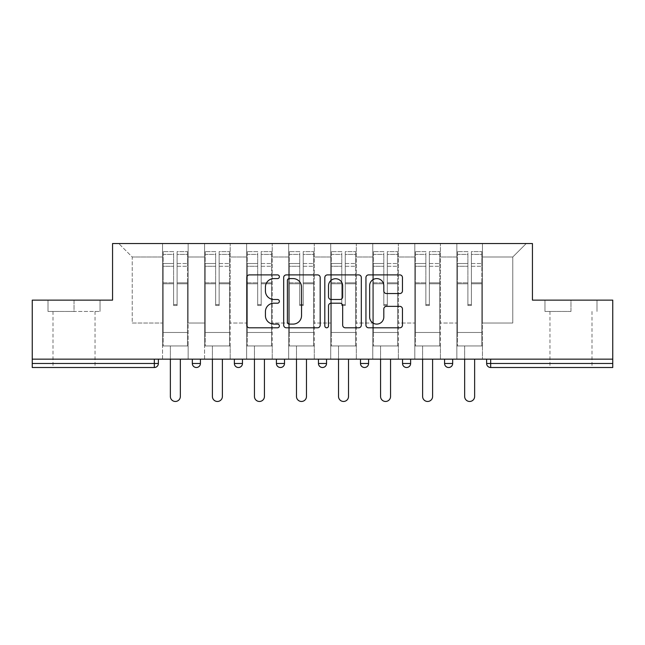 <?xml version="1.0" encoding="UTF-8"?>
<svg xmlns="http://www.w3.org/2000/svg" width="645" height="645" viewBox="0 0 645 645"><rect width="100%" height="100%" fill="white"/><g stroke="black" fill="none" stroke-linecap="round" stroke-linejoin="round"><path stroke-width="0.48" stroke-dasharray="3.23 2.42" d="M279.382 276.745A1.854 1.854 0 0 0 277.527 274.891L249.422 274.891A2.644 2.644 0 0 0 246.777 277.535L246.777 325.153A2.644 2.644 0 0 0 249.422 327.797L277.527 327.797A1.854 1.854 0 0 0 279.382 325.943A1.854 1.854 0 0 0 277.527 324.096L273.891 324.096A8.466 8.466 0 0 1 265.426 315.631L265.426 311.664A8.466 8.466 0 0 1 273.891 303.198L277.527 303.198A1.854 1.854 0 0 0 279.382 301.344A1.854 1.854 0 0 0 277.527 299.49L273.891 299.49A8.466 8.466 0 0 1 265.426 291.024L265.426 287.057A8.466 8.466 0 0 1 273.891 278.592L277.527 278.592A1.854 1.854 0 0 0 279.382 276.745M570.978 367.505L549.959 367.505L570.978 367.505M570.978 311.454L544.969 311.454L570.978 311.454L570.978 300.135L544.969 300.135L596.988 300.135L570.978 300.135L570.978 311.454M74.022 367.505L53.003 367.505L74.022 367.505M74.022 311.454L48.012 311.454L100.031 311.454L74.022 311.454L74.022 300.135L48.012 300.135L100.031 300.135L74.022 300.135L74.022 311.454M482.444 345.946L456.845 345.946L482.444 345.946L482.444 243.536L526.239 243.536L482.444 243.536L482.444 257.008L512.767 257.008L482.444 257.008L482.444 323.04L512.767 323.04L512.767 257.008L526.239 243.536L512.767 257.008L512.767 323.04L482.444 323.04L482.444 243.536L482.444 345.946L456.845 345.946L482.444 345.946L482.444 359.152L456.845 359.152L482.444 359.152L482.444 345.946M440.406 345.946L414.8 345.946L440.406 345.946L440.406 243.536L482.444 243.536L440.406 243.536L440.406 257.008L456.845 257.008L456.845 323.04L456.845 257.008L440.406 257.008L440.406 323.04L456.845 323.04L440.406 323.04L440.406 243.536L440.406 345.946L414.8 345.946L440.406 345.946L440.406 359.152L414.8 359.152L440.406 359.152L440.406 345.946M398.36 345.946L372.762 345.946L398.36 345.946L398.36 243.536L440.406 243.536L398.36 243.536L398.36 257.008L414.8 257.008L414.8 323.04L414.8 257.008L398.36 257.008L398.36 323.04L414.8 323.04L398.36 323.04L398.36 243.536L398.36 345.946L372.762 345.946L398.36 345.946L398.36 359.152L372.762 359.152L398.36 359.152L398.36 345.946M356.322 345.946L330.716 345.946L356.322 345.946L356.322 243.536L398.36 243.536L356.322 243.536L356.322 257.008L372.762 257.008L372.762 323.04L372.762 257.008L356.322 257.008L356.322 323.04L372.762 323.04L356.322 323.04L356.322 243.536L356.322 345.946L330.716 345.946L356.322 345.946L356.322 359.152L330.716 359.152L356.322 359.152L356.322 345.946M314.284 345.946L288.678 345.946L314.284 345.946L314.284 243.536L356.322 243.536L314.284 243.536L314.284 257.008L330.716 257.008L330.716 323.04L330.716 257.008L314.284 257.008L314.284 323.04L330.716 323.04L314.284 323.04L314.284 243.536L314.284 345.946L288.678 345.946L314.284 345.946L314.284 359.152L288.678 359.152L314.284 359.152L314.284 345.946M272.238 345.946L246.64 345.946L272.238 345.946L272.238 243.536L314.284 243.536L272.238 243.536L272.238 257.008L288.678 257.008L288.678 323.04L288.678 257.008L272.238 257.008L272.238 323.04L288.678 323.04L272.238 323.04L272.238 243.536L272.238 345.946L246.64 345.946L272.238 345.946L272.238 359.152L246.64 359.152L272.238 359.152L272.238 345.946M230.201 345.946L204.594 345.946L230.201 345.946L230.201 243.536L272.238 243.536L230.201 243.536L230.201 257.008L246.64 257.008L246.64 323.04L246.64 257.008L230.201 257.008L230.201 323.04L246.64 323.04L230.201 323.04L230.201 243.536L230.201 345.946L204.594 345.946L230.201 345.946L230.201 359.152L204.594 359.152L230.201 359.152L230.201 345.946M612.75 363.466L490.668 363.466L490.668 367.505A4.039 4.039 0 0 1 486.628 363.466A4.039 4.039 0 0 0 490.668 367.505L612.75 367.505L612.75 300.135L532.439 300.135L532.439 243.536L112.561 243.536L112.561 300.135L32.25 300.135L32.25 359.152L154.332 359.152L32.25 359.152L32.25 367.505L154.332 367.505L154.332 363.466L32.25 363.466M204.594 243.536L230.201 243.536L188.155 243.536L204.594 243.536L204.594 323.04L204.594 257.008L188.155 257.008L204.594 257.008L204.594 243.536L204.594 345.946L204.594 243.536M162.556 243.536L188.155 243.536L188.155 323.04L204.594 323.04L188.155 323.04L188.155 243.536L188.155 345.946L162.556 345.946L188.155 345.946L188.155 243.536L118.761 243.536L162.556 243.536L162.556 323.04L162.556 257.008L132.233 257.008L162.556 257.008L162.556 243.536L162.556 345.946L188.155 345.946L162.556 345.946L162.556 243.536M456.845 257.008L456.845 243.536L456.845 257.008M414.8 257.008L414.8 243.536L414.8 257.008M372.762 257.008L372.762 243.536L372.762 257.008M330.716 257.008L330.716 243.536L330.716 257.008M288.678 257.008L288.678 243.536L288.678 257.008M246.64 257.008L246.64 243.536L246.64 257.008M132.233 323.04L162.556 323.04L132.233 323.04L132.233 257.008L118.761 243.536L132.233 257.008L132.233 323.04M612.75 359.152L32.25 359.152M162.556 359.152L162.556 345.946L162.556 359.152L188.155 359.152L188.155 345.946L188.155 359.152L162.556 359.152M154.332 359.152L158.372 359.152L154.332 359.152L154.332 363.466L158.372 363.466M444.582 359.152L452.669 359.152L444.582 359.152M402.544 359.152L410.623 359.152L402.544 359.152L402.544 363.466L410.623 363.466L410.623 359.152M360.499 359.152L368.585 359.152L360.499 359.152M318.461 359.152L326.539 359.152L318.461 359.152L318.461 363.466L326.539 363.466L326.539 359.152M276.415 359.152L284.501 359.152L276.415 359.152M234.377 359.152L242.456 359.152L234.377 359.152M192.331 359.152L200.418 359.152L192.331 359.152M204.594 359.152L204.594 345.946L204.594 359.152M246.64 359.152L246.64 243.536L246.64 359.152M288.678 359.152L288.678 243.536L288.678 359.152M330.716 359.152L330.716 243.536L330.716 359.152M372.762 359.152L372.762 243.536L372.762 359.152M414.8 359.152L414.8 243.536L414.8 359.152M456.845 359.152L456.845 243.536L456.845 359.152M280.462 367.505A4.039 4.039 0 0 0 284.501 363.466L284.501 359.152M406.584 367.505A4.039 4.039 0 0 0 410.623 363.466M448.622 367.505A4.039 4.039 0 0 0 452.669 363.466L444.582 363.466M320.186 325.153L320.186 277.535A2.644 2.644 0 0 0 317.542 274.891L286.324 274.891A2.644 2.644 0 0 0 283.679 277.535L283.679 325.153A2.644 2.644 0 0 0 286.324 327.797L317.542 327.797A2.644 2.644 0 0 0 320.186 325.153M289.234 278.592A1.854 1.854 0 0 0 287.38 280.446L287.38 322.242A1.854 1.854 0 0 0 289.234 324.096L293.072 324.096A8.466 8.466 0 0 0 301.538 315.631L301.538 287.057A8.466 8.466 0 0 0 293.072 278.592L289.234 278.592M327.458 274.891L358.676 274.891A2.644 2.644 0 0 1 361.321 277.535L361.321 325.153A2.644 2.644 0 0 1 358.676 327.797L345.317 327.797A2.644 2.644 0 0 1 342.672 325.153L342.672 305.843A2.644 2.644 0 0 0 340.028 303.198L331.167 303.198A2.644 2.644 0 0 0 328.515 305.843L328.515 325.943A1.854 1.854 0 0 1 326.668 327.797A1.854 1.854 0 0 1 324.814 325.943L324.814 277.535A2.644 2.644 0 0 1 327.458 274.891M342.672 285.8A7.079 7.079 0 0 0 335.594 278.729A7.079 7.079 0 0 0 328.515 285.8L328.515 296.845A2.644 2.644 0 0 0 331.167 299.49L340.028 299.49A2.644 2.644 0 0 0 342.672 296.845L342.672 285.8M386.452 293.539L399.811 293.539A2.644 2.644 0 0 0 402.456 290.895L402.456 277.535A2.644 2.644 0 0 0 399.811 274.891L368.593 274.891A2.644 2.644 0 0 0 365.949 277.535L365.949 325.153A2.644 2.644 0 0 0 368.593 327.797L399.811 327.797A2.644 2.644 0 0 0 402.456 325.153L402.456 309.019A2.644 2.644 0 0 0 399.811 306.367L386.452 306.367A2.644 2.644 0 0 0 383.807 309.019L383.807 317.017A7.079 7.079 0 0 1 376.728 324.096A7.079 7.079 0 0 1 369.65 317.017L369.65 285.671A7.079 7.079 0 0 1 376.728 278.592A7.079 7.079 0 0 1 383.807 285.671L383.807 290.895A2.644 2.644 0 0 0 386.452 293.539M100.031 311.454L100.031 300.135L100.031 311.454M48.012 311.454L48.012 300.135L48.012 311.454M544.969 311.454L544.969 300.135L544.969 311.454M596.988 311.454L596.988 300.135L596.988 311.454M177.109 283.776L177.109 254.372L187.477 254.372L187.477 251.623L187.477 266.272L187.477 254.372L177.109 254.372L177.109 251.623L187.477 251.623L177.109 251.623L177.109 283.776L187.477 283.776L187.477 263.523L187.477 332.473L187.477 282.824L187.477 332.473L163.225 332.473L163.225 254.372L173.602 254.372L173.602 283.776L173.602 251.623L163.225 251.623L173.602 251.623L173.602 304.569L177.109 304.569L177.109 251.623L177.109 282.824L187.477 282.824L177.109 282.824L177.109 304.569L173.602 304.569L173.602 254.372L163.225 254.372L163.225 251.623L163.225 266.272L173.602 266.272L163.225 266.272L163.225 278.575L163.225 263.523L173.602 263.523L163.225 263.523L163.225 283.776L163.225 278.575L163.225 282.824L173.602 282.824L163.225 282.824L163.225 332.473L163.225 283.776L173.602 283.776L173.602 305.52L177.109 305.52L177.109 283.776L187.477 283.776L187.477 345.946L163.225 345.946L187.477 345.946L187.477 332.473L163.225 332.473L187.477 332.473L163.225 332.473L163.225 283.776L173.602 283.776L173.602 305.52L177.109 305.52L177.109 283.776M180.342 359.152L180.342 396.473A4.983 4.983 0 0 1 175.351 401.464A4.983 4.983 0 0 1 170.369 396.473L170.369 345.946L180.342 345.946L170.369 345.946L170.369 359.152M163.225 332.473L163.225 345.946L163.225 332.473M177.109 305.52L177.109 304.569L177.109 305.52M173.602 305.52L173.602 304.569L173.602 305.52M219.147 283.776L219.147 254.372L229.523 254.372L229.523 251.623L229.523 266.272L229.523 254.372L219.147 254.372L219.147 251.623L229.523 251.623L219.147 251.623L219.147 283.776L229.523 283.776L229.523 263.523L229.523 332.473L229.523 282.824L229.523 332.473L205.271 332.473L205.271 254.372L215.648 254.372L215.648 283.776L215.648 251.623L205.271 251.623L215.648 251.623L215.648 304.569L219.147 304.569L219.147 251.623L219.147 282.824L229.523 282.824L219.147 282.824L219.147 304.569L215.648 304.569L215.648 254.372L205.271 254.372L205.271 251.623L205.271 266.272L215.648 266.272L205.271 266.272L205.271 278.575L205.271 263.523L215.648 263.523L205.271 263.523L205.271 283.776L205.271 278.575L205.271 282.824L215.648 282.824L205.271 282.824L205.271 332.473L205.271 283.776L215.648 283.776L215.648 305.52L219.147 305.52L219.147 283.776L229.523 283.776L229.523 345.946L205.271 345.946L229.523 345.946L229.523 332.473L205.271 332.473L229.523 332.473L205.271 332.473L205.271 283.776L215.648 283.776L215.648 305.52L219.147 305.52L219.147 283.776M222.38 359.152L222.38 396.473A4.983 4.983 0 0 1 217.397 401.464A4.983 4.983 0 0 1 212.407 396.473L212.407 345.946L222.38 345.946L212.407 345.946L212.407 359.152M205.271 332.473L205.271 345.946L205.271 332.473M219.147 305.52L219.147 304.569L219.147 305.52M215.648 305.52L215.648 304.569L215.648 305.52M261.193 283.776L261.193 254.372L271.561 254.372L271.561 251.623L271.561 266.272L271.561 254.372L261.193 254.372L261.193 251.623L271.561 251.623L261.193 251.623L261.193 283.776L271.561 283.776L271.561 263.523L271.561 332.473L271.561 282.824L271.561 332.473L247.309 332.473L247.309 254.372L257.686 254.372L257.686 283.776L257.686 251.623L247.309 251.623L257.686 251.623L257.686 304.569L261.193 304.569L261.193 251.623L261.193 282.824L271.561 282.824L261.193 282.824L261.193 304.569L257.686 304.569L257.686 254.372L247.309 254.372L247.309 251.623L247.309 266.272L257.686 266.272L247.309 266.272L247.309 278.575L247.309 263.523L257.686 263.523L247.309 263.523L247.309 283.776L247.309 278.575L247.309 282.824L257.686 282.824L247.309 282.824L247.309 332.473L247.309 283.776L257.686 283.776L257.686 305.52L261.193 305.52L261.193 283.776L271.561 283.776L271.561 345.946L247.309 345.946L271.561 345.946L271.561 332.473L247.309 332.473L271.561 332.473L247.309 332.473L247.309 283.776L257.686 283.776L257.686 305.52L261.193 305.52L261.193 283.776M264.426 359.152L264.426 396.473A4.983 4.983 0 0 1 259.435 401.464A4.983 4.983 0 0 1 254.453 396.473L254.453 345.946L264.426 345.946L254.453 345.946L254.453 359.152M247.309 332.473L247.309 345.946L247.309 332.473M261.193 305.52L261.193 304.569L261.193 305.52M257.686 305.52L257.686 304.569L257.686 305.52M303.231 283.776L303.231 254.372L313.607 254.372L313.607 251.623L313.607 266.272L313.607 254.372L303.231 254.372L303.231 251.623L313.607 251.623L303.231 251.623L303.231 283.776L313.607 283.776L313.607 263.523L313.607 332.473L313.607 282.824L313.607 332.473L289.355 332.473L289.355 254.372L299.723 254.372L299.723 283.776L299.723 251.623L289.355 251.623L299.723 251.623L299.723 304.569L303.231 304.569L303.231 251.623L303.231 282.824L313.607 282.824L303.231 282.824L303.231 304.569L299.723 304.569L299.723 254.372L289.355 254.372L289.355 251.623L289.355 266.272L299.723 266.272L289.355 266.272L289.355 278.575L289.355 263.523L299.723 263.523L289.355 263.523L289.355 283.776L289.355 278.575L289.355 282.824L299.723 282.824L289.355 282.824L289.355 332.473L289.355 283.776L299.723 283.776L299.723 305.52L303.231 305.52L303.231 283.776L313.607 283.776L313.607 345.946L289.355 345.946L313.607 345.946L313.607 332.473L289.355 332.473L313.607 332.473L289.355 332.473L289.355 283.776L299.723 283.776L299.723 305.52L303.231 305.52L303.231 283.776M306.464 359.152L306.464 396.473A4.983 4.983 0 0 1 301.481 401.464A4.983 4.983 0 0 1 296.49 396.473L296.49 345.946L306.464 345.946L296.49 345.946L296.49 359.152M289.355 332.473L289.355 345.946L289.355 332.473M303.231 305.52L303.231 304.569L303.231 305.52M299.723 305.52L299.723 304.569L299.723 305.52M345.277 283.776L345.277 254.372L355.645 254.372L355.645 251.623L355.645 266.272L355.645 254.372L345.277 254.372L345.277 251.623L355.645 251.623L345.277 251.623L345.277 283.776L355.645 283.776L355.645 263.523L355.645 332.473L355.645 282.824L355.645 332.473L331.393 332.473L331.393 254.372L341.769 254.372L341.769 283.776L341.769 251.623L331.393 251.623L341.769 251.623L341.769 304.569L345.277 304.569L345.277 251.623L345.277 282.824L355.645 282.824L345.277 282.824L345.277 304.569L341.769 304.569L341.769 254.372L331.393 254.372L331.393 251.623L331.393 266.272L341.769 266.272L331.393 266.272L331.393 278.575L331.393 263.523L341.769 263.523L331.393 263.523L331.393 283.776L331.393 278.575L331.393 282.824L341.769 282.824L331.393 282.824L331.393 332.473L331.393 283.776L341.769 283.776L341.769 305.52L345.277 305.52L345.277 283.776L355.645 283.776L355.645 345.946L331.393 345.946L355.645 345.946L355.645 332.473L331.393 332.473L355.645 332.473L331.393 332.473L331.393 283.776L341.769 283.776L341.769 305.52L345.277 305.52L345.277 283.776M348.51 359.152L348.51 396.473A4.983 4.983 0 0 1 343.519 401.464A4.983 4.983 0 0 1 338.536 396.473L338.536 345.946L348.51 345.946L338.536 345.946L338.536 359.152M331.393 332.473L331.393 345.946L331.393 332.473M345.277 305.52L345.277 304.569L345.277 305.52M341.769 305.52L341.769 304.569L341.769 305.52M387.314 283.776L387.314 254.372L397.691 254.372L397.691 251.623L397.691 266.272L397.691 254.372L387.314 254.372L387.314 251.623L397.691 251.623L387.314 251.623L387.314 283.776L397.691 283.776L397.691 263.523L397.691 332.473L397.691 282.824L397.691 332.473L373.439 332.473L373.439 254.372L383.807 254.372L383.807 283.776L383.807 251.623L373.439 251.623L383.807 251.623L383.807 304.569L387.314 304.569L387.314 251.623L387.314 282.824L397.691 282.824L387.314 282.824L387.314 304.569L383.807 304.569L383.807 254.372L373.439 254.372L373.439 251.623L373.439 266.272L383.807 266.272L373.439 266.272L373.439 278.575L373.439 263.523L383.807 263.523L373.439 263.523L373.439 283.776L373.439 278.575L373.439 282.824L383.807 282.824L373.439 282.824L373.439 332.473L373.439 283.776L383.807 283.776L383.807 305.52L387.314 305.52L387.314 283.776L397.691 283.776L397.691 345.946L373.439 345.946L397.691 345.946L397.691 332.473L373.439 332.473L397.691 332.473L373.439 332.473L373.439 283.776L383.807 283.776L383.807 305.52L387.314 305.52L387.314 283.776M390.548 359.152L390.548 396.473A4.983 4.983 0 0 1 385.565 401.464A4.983 4.983 0 0 1 380.574 396.473L380.574 345.946L390.548 345.946L380.574 345.946L380.574 359.152M373.439 332.473L373.439 345.946L373.439 332.473M387.314 305.52L387.314 304.569L387.314 305.52M383.807 305.52L383.807 304.569L383.807 305.52M429.352 283.776L429.352 254.372L439.729 254.372L439.729 251.623L439.729 266.272L439.729 254.372L429.352 254.372L429.352 251.623L439.729 251.623L429.352 251.623L429.352 283.776L439.729 283.776L439.729 263.523L439.729 332.473L439.729 282.824L439.729 332.473L415.477 332.473L415.477 254.372L425.853 254.372L425.853 283.776L425.853 251.623L415.477 251.623L425.853 251.623L425.853 304.569L429.352 304.569L429.352 251.623L429.352 282.824L439.729 282.824L429.352 282.824L429.352 304.569L425.853 304.569L425.853 254.372L415.477 254.372L415.477 251.623L415.477 266.272L425.853 266.272L415.477 266.272L415.477 278.575L415.477 263.523L425.853 263.523L415.477 263.523L415.477 283.776L415.477 278.575L415.477 282.824L425.853 282.824L415.477 282.824L415.477 332.473L415.477 283.776L425.853 283.776L425.853 305.52L429.352 305.52L429.352 283.776L439.729 283.776L439.729 345.946L415.477 345.946L439.729 345.946L439.729 332.473L415.477 332.473L439.729 332.473L415.477 332.473L415.477 283.776L425.853 283.776L425.853 305.52L429.352 305.52L429.352 283.776M432.593 359.152L432.593 396.473A4.983 4.983 0 0 1 427.603 401.464A4.983 4.983 0 0 1 422.62 396.473L422.62 345.946L432.593 345.946L422.62 345.946L422.62 359.152M415.477 332.473L415.477 345.946L415.477 332.473M429.352 305.52L429.352 304.569L429.352 305.52M425.853 305.52L425.853 304.569L425.853 305.52M471.398 283.776L471.398 254.372L481.775 254.372L481.775 251.623L481.775 266.272L481.775 254.372L471.398 254.372L471.398 251.623L481.775 251.623L471.398 251.623L471.398 283.776L481.775 283.776L481.775 263.523L481.775 332.473L481.775 282.824L481.775 332.473L457.523 332.473L457.523 254.372L467.891 254.372L467.891 283.776L467.891 251.623L457.523 251.623L467.891 251.623L467.891 304.569L471.398 304.569L471.398 251.623L471.398 282.824L481.775 282.824L471.398 282.824L471.398 304.569L467.891 304.569L467.891 254.372L457.523 254.372L457.523 251.623L457.523 266.272L467.891 266.272L457.523 266.272L457.523 278.575L457.523 263.523L467.891 263.523L457.523 263.523L457.523 283.776L457.523 278.575L457.523 282.824L467.891 282.824L457.523 282.824L457.523 332.473L457.523 283.776L467.891 283.776L467.891 305.52L471.398 305.52L471.398 283.776L481.775 283.776L481.775 345.946L457.523 345.946L481.775 345.946L481.775 332.473L457.523 332.473L481.775 332.473L457.523 332.473L457.523 283.776L467.891 283.776L467.891 305.52L471.398 305.52L471.398 283.776M474.631 359.152L474.631 396.473A4.983 4.983 0 0 1 469.649 401.464A4.983 4.983 0 0 1 464.658 396.473L464.658 345.946L474.631 345.946L464.658 345.946L464.658 359.152M457.523 332.473L457.523 345.946L457.523 332.473M471.398 305.52L471.398 304.569L471.398 305.52M467.891 305.52L467.891 304.569L467.891 305.52M486.628 363.466L490.668 363.466L490.668 359.152M200.418 363.466L192.331 363.466M242.456 363.466L234.377 363.466M284.501 363.466L276.415 363.466M368.585 363.466L360.499 363.466M177.109 266.272L187.477 266.272L177.109 266.272M177.109 263.523L187.477 263.523L177.109 263.523M219.147 266.272L229.523 266.272L219.147 266.272M219.147 263.523L229.523 263.523L219.147 263.523M261.193 266.272L271.561 266.272L261.193 266.272M261.193 263.523L271.561 263.523L261.193 263.523M303.231 266.272L313.607 266.272L303.231 266.272M303.231 263.523L313.607 263.523L303.231 263.523M345.277 266.272L355.645 266.272L345.277 266.272M345.277 263.523L355.645 263.523L345.277 263.523M387.314 266.272L397.691 266.272L387.314 266.272M387.314 263.523L397.691 263.523L387.314 263.523M429.352 266.272L439.729 266.272L429.352 266.272M429.352 263.523L439.729 263.523L429.352 263.523M471.398 266.272L481.775 266.272L471.398 266.272M471.398 263.523L481.775 263.523L471.398 263.523M549.959 311.454L549.959 367.505M53.003 311.454L53.003 367.505M95.041 311.454L95.041 367.505M591.997 311.454L591.997 367.505"/><path stroke-width="0.97" d="M279.382 276.745A1.854 1.854 0 0 0 277.527 274.891L249.422 274.891A2.644 2.644 0 0 0 246.777 277.535L246.777 325.153A2.644 2.644 0 0 0 249.422 327.797L277.527 327.797A1.854 1.854 0 0 0 279.382 325.943A1.854 1.854 0 0 0 277.527 324.096L273.891 324.096A8.466 8.466 0 0 1 265.426 315.631L265.426 311.664A8.466 8.466 0 0 1 273.891 303.198L277.527 303.198A1.854 1.854 0 0 0 279.382 301.344A1.854 1.854 0 0 0 277.527 299.49L273.891 299.49A8.466 8.466 0 0 1 265.426 291.024L265.426 287.057A8.466 8.466 0 0 1 273.891 278.592L277.527 278.592A1.854 1.854 0 0 0 279.382 276.745M399.811 293.539A2.644 2.644 0 0 0 402.456 290.895L402.456 277.535A2.644 2.644 0 0 0 399.811 274.891L368.593 274.891A2.644 2.644 0 0 0 365.949 277.535L365.949 325.153A2.644 2.644 0 0 0 368.593 327.797L399.811 327.797A2.644 2.644 0 0 0 402.456 325.153L402.456 309.019A2.644 2.644 0 0 0 399.811 306.367L386.452 306.367A2.644 2.644 0 0 0 383.807 309.019L383.807 317.017A7.079 7.079 0 0 1 376.728 324.096A7.079 7.079 0 0 1 369.65 317.017L369.65 285.671A7.079 7.079 0 0 1 376.728 278.592A7.079 7.079 0 0 1 383.807 285.671L383.807 290.895A2.644 2.644 0 0 0 386.452 293.539L399.811 293.539M32.25 359.152L32.25 300.135L112.561 300.135L112.561 243.536L532.439 243.536L532.439 300.135L612.75 300.135L612.75 359.152L32.25 359.152L32.25 363.466L154.332 363.466L154.332 359.152M320.186 277.535A2.644 2.644 0 0 0 317.542 274.891L286.324 274.891A2.644 2.644 0 0 0 283.679 277.535L283.679 325.153A2.644 2.644 0 0 0 286.324 327.797L317.542 327.797A2.644 2.644 0 0 0 320.186 325.153L320.186 277.535M327.458 274.891L358.676 274.891A2.644 2.644 0 0 1 361.321 277.535L361.321 325.153A2.644 2.644 0 0 1 358.676 327.797L345.317 327.797A2.644 2.644 0 0 1 342.672 325.153L342.672 305.843A2.644 2.644 0 0 0 340.028 303.198L331.167 303.198A2.644 2.644 0 0 0 328.515 305.843L328.515 325.943A1.854 1.854 0 0 1 326.668 327.797A1.854 1.854 0 0 1 324.814 325.943L324.814 277.535A2.644 2.644 0 0 1 327.458 274.891M154.332 367.505A4.039 4.039 0 0 0 158.372 363.466L154.332 363.466L154.332 367.505A4.039 4.039 0 0 0 158.372 363.466L158.372 359.152L158.372 363.466A4.039 4.039 0 0 1 154.332 367.505L32.25 367.505L32.25 363.466M612.75 359.152L612.75 367.505L490.668 367.505A4.039 4.039 0 0 1 486.628 363.466L486.628 359.152L486.628 363.466L612.75 363.466M192.331 359.152L192.331 363.466L192.331 359.152M196.378 367.505A4.039 4.039 0 0 1 192.331 363.466A4.039 4.039 0 0 0 196.378 367.505A4.039 4.039 0 0 0 200.418 363.466L200.418 359.152L200.418 363.466A4.039 4.039 0 0 1 196.378 367.505A4.039 4.039 0 0 1 192.331 363.466L200.418 363.466A4.039 4.039 0 0 1 196.378 367.505M234.377 359.152L234.377 363.466L234.377 359.152M242.456 359.152L242.456 363.466L242.456 359.152M276.415 359.152L276.415 363.466L276.415 359.152M284.501 359.152L284.501 363.466A4.039 4.039 0 0 1 280.462 367.505A4.039 4.039 0 0 1 276.415 363.466A4.039 4.039 0 0 0 280.462 367.505A4.039 4.039 0 0 1 276.415 363.466L284.501 363.466A4.039 4.039 0 0 1 280.462 367.505M326.539 359.152L326.539 363.466L318.461 363.466A4.039 4.039 0 0 0 322.5 367.505A4.039 4.039 0 0 1 318.461 363.466L318.461 359.152M360.499 359.152L360.499 363.466L360.499 359.152M368.585 359.152L368.585 363.466L368.585 359.152M410.623 359.152L410.623 363.466L402.544 363.466A4.039 4.039 0 0 0 406.584 367.505A4.039 4.039 0 0 1 402.544 363.466L402.544 359.152M444.582 359.152L444.582 363.466L444.582 359.152M452.669 359.152L452.669 363.466L452.669 359.152M238.416 367.505A4.039 4.039 0 0 1 234.377 363.466A4.039 4.039 0 0 0 238.416 367.505A4.039 4.039 0 0 0 242.456 363.466A4.039 4.039 0 0 1 238.416 367.505A4.039 4.039 0 0 1 234.377 363.466L242.456 363.466A4.039 4.039 0 0 1 238.416 367.505M326.539 363.466A4.039 4.039 0 0 1 322.5 367.505A4.039 4.039 0 0 0 326.539 363.466A4.039 4.039 0 0 1 322.5 367.505A4.039 4.039 0 0 1 318.461 363.466M364.538 367.505A4.039 4.039 0 0 1 360.499 363.466A4.039 4.039 0 0 0 364.538 367.505A4.039 4.039 0 0 0 368.585 363.466A4.039 4.039 0 0 1 364.538 367.505A4.039 4.039 0 0 1 360.499 363.466L368.585 363.466A4.039 4.039 0 0 1 364.538 367.505M406.584 367.505A4.039 4.039 0 0 0 410.623 363.466A4.039 4.039 0 0 1 406.584 367.505A4.039 4.039 0 0 1 402.544 363.466M448.622 367.505A4.039 4.039 0 0 1 444.582 363.466A4.039 4.039 0 0 0 448.622 367.505A4.039 4.039 0 0 0 452.669 363.466A4.039 4.039 0 0 1 448.622 367.505A4.039 4.039 0 0 1 444.582 363.466L452.669 363.466M289.234 278.592A1.854 1.854 0 0 0 287.38 280.446L287.38 322.242A1.854 1.854 0 0 0 289.234 324.096L293.072 324.096A8.466 8.466 0 0 0 301.538 315.631L301.538 287.057A8.466 8.466 0 0 0 293.072 278.592L289.234 278.592M342.672 285.8A7.079 7.079 0 0 0 335.594 278.729A7.079 7.079 0 0 0 328.515 285.8L328.515 296.845A2.644 2.644 0 0 0 331.167 299.49L340.028 299.49A2.644 2.644 0 0 0 342.672 296.845L342.672 285.8M170.369 359.152L170.369 396.473A4.983 4.983 0 0 0 175.351 401.464A4.983 4.983 0 0 0 180.342 396.473L180.342 359.152M212.407 359.152L212.407 396.473A4.983 4.983 0 0 0 217.397 401.464A4.983 4.983 0 0 0 222.38 396.473L222.38 359.152M254.453 359.152L254.453 396.473A4.983 4.983 0 0 0 259.435 401.464A4.983 4.983 0 0 0 264.426 396.473L264.426 359.152M296.49 359.152L296.49 396.473A4.983 4.983 0 0 0 301.481 401.464A4.983 4.983 0 0 0 306.464 396.473L306.464 359.152M338.536 359.152L338.536 396.473A4.983 4.983 0 0 0 343.519 401.464A4.983 4.983 0 0 0 348.51 396.473L348.51 359.152M380.574 359.152L380.574 396.473A4.983 4.983 0 0 0 385.565 401.464A4.983 4.983 0 0 0 390.548 396.473L390.548 359.152M422.62 359.152L422.62 396.473A4.983 4.983 0 0 0 427.603 401.464A4.983 4.983 0 0 0 432.593 396.473L432.593 359.152M464.658 359.152L464.658 396.473A4.983 4.983 0 0 0 469.649 401.464A4.983 4.983 0 0 0 474.631 396.473L474.631 359.152M490.668 359.152L490.668 367.505"/></g></svg>
